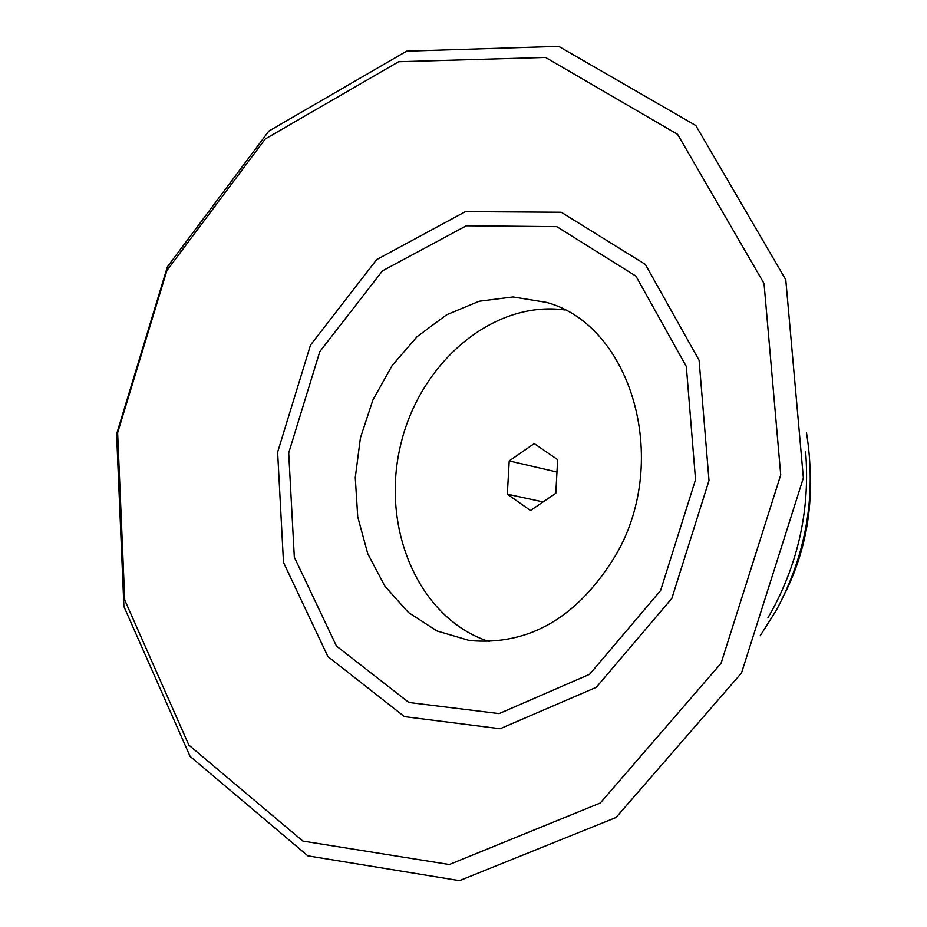 <?xml version="1.0" encoding="UTF-8"?>
<svg xmlns="http://www.w3.org/2000/svg" width="927" height="927" viewBox="0 0 927 927"><rect width="100%" height="100%" fill="white"/><g stroke="black" fill="none" stroke-linecap="round" stroke-linejoin="round"><path stroke-width="1.39" d="M741.496 673.025L803.373 477.938L785.772 279.699L695.795 125.527L558.68 46.35L406.594 51.17L268.83 131.113L167.393 266.825L116.593 434.103L123.905 606.536L190.093 756.386L307.845 855.841L459.468 880.65L616.026 817.498L741.496 673.025M721.079 663.257L780.731 474.891L764.033 283.488L677.614 134.357L545.539 57.439L398.633 61.738L265.261 138.969L166.906 270.51L117.625 432.805L124.728 600.036L188.888 745.134L302.862 841.067L449.317 864.52L600.267 803.014L721.079 663.257M671.832 598.425L709.004 480.545L699.097 360.29L645.377 264.427L561.264 212.248L465.424 211.634L376.675 259.583L310.499 345.087L277.625 452.191L283.5 562.434L327.903 656.583L404.45 716.629L500.117 728.749L596.27 687.313L671.832 598.425M660.603 590.545L695.54 479.665L686.328 366.501L635.922 276.107L556.779 226.651L466.374 225.771L382.457 270.858L319.803 351.611L288.703 452.921L294.322 557.173L336.443 646.038L408.842 702.481L499.108 713.605L589.595 674.311L660.603 590.545M616.443 554.022C670.974 459.247 631.067 324.902 546.27 302.341L512.99 296.953L479.155 301.24L446.617 314.786L417.104 336.663L392.121 365.574L372.921 399.931L360.418 437.915L355.261 477.567L357.741 516.86L367.764 553.72L384.914 586.2L408.401 612.48L437.057 630.986L469.398 640.499C529.433 645.957 578.448 617.139 616.443 554.022M564.636 309.942C492.422 300 418.703 363.546 400.174 446.953C380.823 530.163 419.827 619.34 489.247 641.588M534.23 443.593L557.648 459.653L555.806 493.291L530.499 510.499L507.324 494.184L509.213 460.916L534.23 443.593M785.146 592.898C802.411 557.857 810.824 520.823 810.407 481.762M507.324 494.184L543.118 501.913M509.213 460.916L556.976 472.028M767.846 617.927L771.936 610.812C798.877 560.997 810.105 507.961 805.621 451.727M806.432 432.376C816.56 494.717 806.49 554.068 776.223 610.441L760.221 635.713"/></g></svg>
